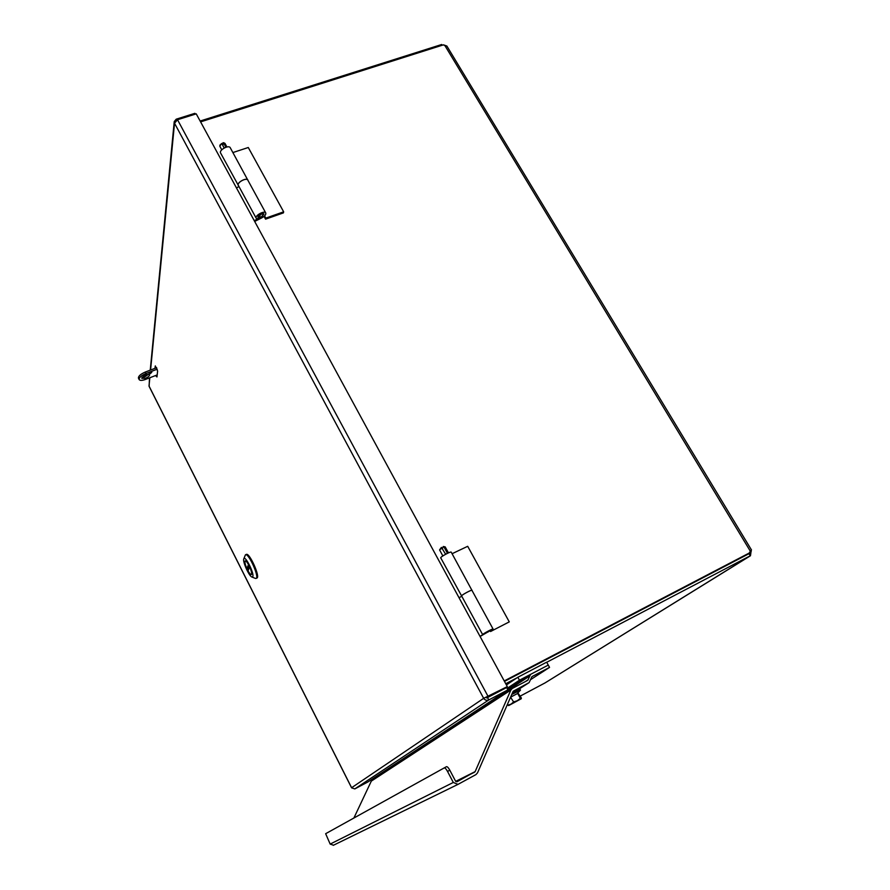 <?xml version="1.0" encoding="UTF-8"?>
<svg xmlns="http://www.w3.org/2000/svg" width="890" height="890" viewBox="0 0 890 890"><rect width="100%" height="100%" fill="white"/><g stroke="black" fill="none" stroke-linecap="round" stroke-linejoin="round"><path stroke-width="1.33" d="M505.754 683.72L516.945 677.857M546.716 662.282L750.281 555.783L749.013 553.68L504.485 681.395M200.595 121.874L443.498 44.834L446.869 46.035L751.472 549.953L750.07 551.121M442.152 45.268L441.696 44.5L200.139 121.04M442.03 45.045L442.786 45.056M444.121 45.312L444.711 45.546M504.285 681.028L748.991 553.269L751.472 549.953M750.114 552.568L504.241 680.939M520.294 696.069L545.047 682.908M751.182 550.543L750.47 555.749L749.413 553.001M544.802 683.064L750.281 555.783M751.227 551.433L749.992 552.078M154.949 368.349L155.305 365.912L157.619 371.008L156.963 376.971L155.528 375.569M149.131 386.238L149.498 377.883M195.322 114.142L194.877 113.33L176.198 119.193L174.251 121.585L174.529 123.221L177.522 119.738L196.234 113.853L507.311 686.613L483.659 698.339C485.017 700.23 486.73 700.764 488.81 699.929L507.89 689.895L368.004 781.91L354.821 788.907L351.684 787.873M176.721 120.172L176.198 119.193M177.522 119.738L488.198 696.636L487.453 697.137L507.311 686.613M354.821 788.907L488.81 699.929L487.531 697.56L506.621 687.547L507.89 689.895M150.432 373.522L149.186 373.555L151.79 372.298L150.432 373.522M157.263 369.172L145.96 373.5C141.232 375.602 138.962 377.638 139.174 379.607L138.462 378.183C138.25 376.203 140.509 374.167 145.237 372.065L156.673 367.692M139.174 379.607C140.008 380.686 142.089 380.642 145.426 379.452L157.185 374.924M145.537 378.272L141.788 378.361C143.468 375.302 146.071 374.056 149.587 374.612C149.709 375.791 148.363 377.015 145.537 378.272M141.966 377.393L144.814 376.848L148.697 374.156M490.557 631.522L509.269 621.876L490.557 631.522L490.257 630.977M509.269 621.876L467.695 546.304L452.087 553.714M472 590.459L451.241 552.178C450.963 551.077 439.949 557.073 440.75 557.885L461.676 596.066M472.056 590.27C471.889 589.38 460.798 595.41 461.487 596.011M265.565 219.163L265.81 218.106L283.665 211.831L283.398 212.888L265.565 219.163L264.041 216.37M264.586 215.869L265.81 218.106M283.665 211.831L248.277 147.506L232.891 152.557M248.099 180.637L230.254 147.729C228.819 144.558 218.695 150.143 220.62 153.058L238.598 185.865M247.943 180.103C246.586 177.077 236.395 182.695 238.231 185.454M445.645 554.248L441.418 547.383L439.593 549.853M442.497 548.485L443.253 546.516L444.066 547.116L447.459 553.324M487.909 632.067L490.702 630.265L487.909 632.067M444.066 547.116L445.2 546.905L448.46 552.868M442.842 555.927L439.582 549.886L442.219 547.973M445.122 546.849L443.253 546.516M480.01 636.328L491.113 630.042L482.647 634.637C482.08 634.27 493.016 628.329 493.049 628.985L480.088 636.484M461.776 596.267L459.04 597.713M493.049 628.985L471.934 590.337C471.778 589.469 460.931 595.365 461.61 595.944L482.647 634.637M224.191 147.985L221.721 143.468L219.852 145.226M222.923 145.66L223.001 142.712L223.535 142.878L225.915 147.228M261.56 216.782L263.596 214.167L261.337 214.023L258.367 217.049L261.56 216.782M223.535 142.878L224.947 143.357L226.917 146.961M221.755 149.809L219.797 146.205L221.721 143.468M254.251 220.664L261.449 217.049L263.985 213.956C261.059 213.378 259.057 214.479 257.978 217.26L258.823 217.705L257.566 218.94L256.198 218.228C254.484 215.691 264.519 210.162 265.754 212.966C266.143 214.512 264.797 216.159 261.716 217.905L254.673 221.443M238.998 186.6L236.44 187.879M265.754 212.966L247.832 180.158C246.508 177.199 236.551 182.695 238.342 185.387L256.198 218.228M488.388 696.648L486.719 697.971L486.374 697.337M333.539 845.211L330.168 844.087L325.651 833.696L444.221 767.914C445.045 767.781 446.146 768.949 447.525 771.419L453.299 782.455L457.983 784.379L475.972 774.578L477.496 772.887L513.174 691.241L529.105 682.608L531.953 676.623L549.542 667.389L548.273 665.097L519.46 680.205L507.078 688.404M519.46 680.205L517.846 677.257L546.66 662.182L548.273 665.097L530.607 674.353L527.792 680.305L512.262 688.471L510.871 690.017L475.127 771.63L456.982 781.776L455.591 781.209L449.806 770.184C448.426 767.714 447.314 766.546 446.491 766.679L444.221 767.914M510.871 690.017L371.308 781.12L353.886 818.032M371.308 781.12L511.906 688.704M529.094 676.389L384.102 771.608L383.846 772.487M530.952 679.415L549.542 667.389M517.846 677.257L506.41 684.944M491.18 695.179L488.554 696.948M518.18 693.288L521.362 698.038L517.312 700.719L520.372 698.361L521.273 698.706M508.602 705.559L507.89 705.158L511.06 704.124L513.619 701.943L517.312 700.719L508.735 705.548L521.24 698.761M507.445 704.346L507.89 705.158M510.571 697.193L513.619 701.943M510.927 696.992L517.691 693.432L520.372 698.361M511.75 694.489L520.439 690.151M517.39 690.128L519.86 689.016L520.461 690.106M256.865 578.077L256.943 578.044C260.492 576.909 249.278 552.1 246.285 554.437L245.529 554.782M243.793 558.831L245.451 554.815C248.444 552.468 259.658 577.287 256.12 578.411L255.308 578.378M252.771 576.653L251.926 577.02C249.156 576.375 242.525 561.69 243.76 558.931L243.782 558.864C244.939 554.637 254.495 573.483 252.771 576.653M244.984 561.245C243.882 563.381 249.812 575.763 251.347 574.528C253.361 573.883 246.919 559.621 245.206 560.945L244.984 561.245M249.022 568.098L246.897 568.654L248.499 564.549C247.019 561.99 245.929 560.8 245.228 560.989C244.539 561.902 245.095 564.449 246.897 568.654M249.623 566.741L248.043 570.902C249.523 573.483 250.624 574.673 251.325 574.495C252.026 573.594 251.458 571.046 249.656 566.83M248.043 570.902L249.589 566.663M750.159 550.91L444.9 45.59M738.745 559.042L742.928 556.439M149.82 377.761L149.019 386.026L351.606 787.728L483.659 698.339L174.529 123.221L150.577 370.029M145.96 373.5L145.237 372.065M447.525 771.419L449.806 770.184M330.168 844.087L453.299 782.455M528.26 679.693L525.289 681.618M529.105 682.608L512.206 693.466L529.049 682.641M475.127 771.63L455.68 781.364M474.67 772.131L455.836 781.542M247.387 568.844L248.833 565.15M750.47 555.749L544.858 683.031M174.24 121.585L150.243 370.151M149.019 386.16L351.595 787.828M263.596 214.167L263.251 213.522M258.367 217.049L258.011 216.404M223.145 142.734L224.113 142.878M530.284 674.576L507.667 689.472M333.272 845.333L457.983 784.379M517.112 693.733L520.461 690.117M519.093 689.038L519.816 689.016M256.12 578.411L256.943 578.044M251.926 577.02L255.397 578.411"/></g></svg>
